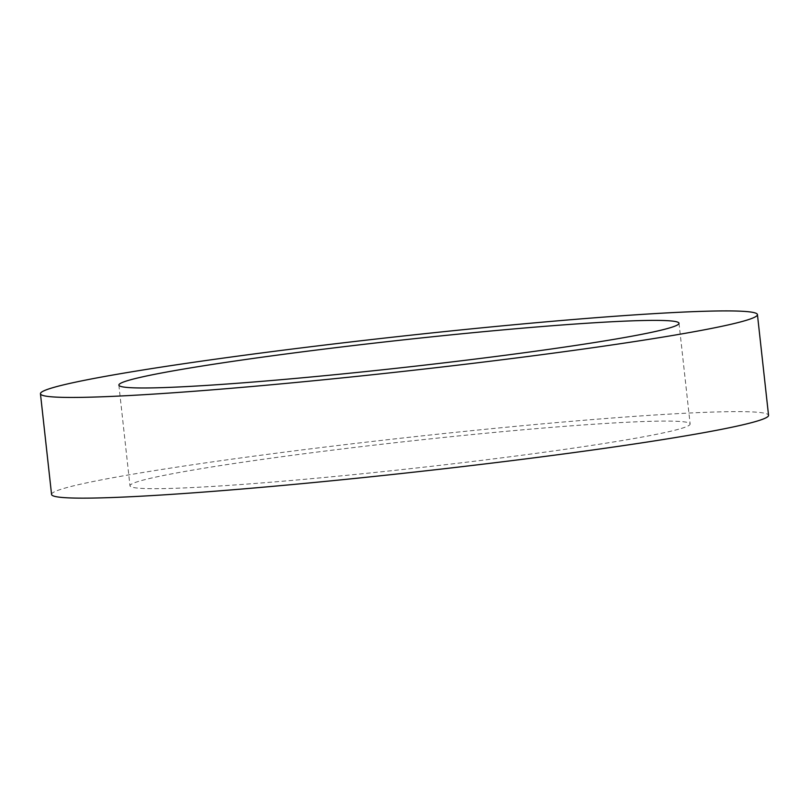 <?xml version="1.0" encoding="UTF-8"?>
<svg xmlns="http://www.w3.org/2000/svg" width="809" height="809" viewBox="0 0 809 809"><rect width="100%" height="100%" fill="white"/><g stroke="black" fill="none" stroke-linecap="round" stroke-linejoin="round"><path stroke-width="0.61" stroke-dasharray="4.04 3.03" d="M51.564 494.461A360.672 17.586 173.7 0 1 408.13 437.406A360.672 17.586 173.7 0 1 768.55 415.31M678.65 429.225A281.775 13.743 173.7 0 1 370.694 472.901A281.775 13.743 173.7 0 1 129.986 485.804A281.775 13.743 173.7 0 1 408.555 441.229A281.775 13.743 173.7 0 1 690.128 423.967A281.775 13.743 173.7 0 1 678.65 429.225M118.872 385.104L129.986 485.804M679.014 323.256L690.128 423.967"/><path stroke-width="1.21" d="M742.733 321.335A360.672 17.586 173.7 0 1 348.558 377.247A360.672 17.586 173.7 0 1 40.45 393.761A360.672 17.586 173.7 0 1 397.007 336.696A360.672 17.586 173.7 0 1 757.436 314.6A360.672 17.586 173.7 0 1 742.733 321.335M667.526 328.515A281.775 13.743 173.7 0 1 359.58 372.201A281.775 13.743 173.7 0 1 118.872 385.104A281.775 13.743 173.7 0 1 397.431 340.528A281.775 13.743 173.7 0 1 679.014 323.256A281.775 13.743 173.7 0 1 667.526 328.515M757.436 314.6L768.55 415.31A360.672 17.586 173.7 0 1 753.846 422.035A360.672 17.586 173.7 0 1 359.671 477.947A360.672 17.586 173.7 0 1 51.564 494.461L40.45 393.761"/></g></svg>
